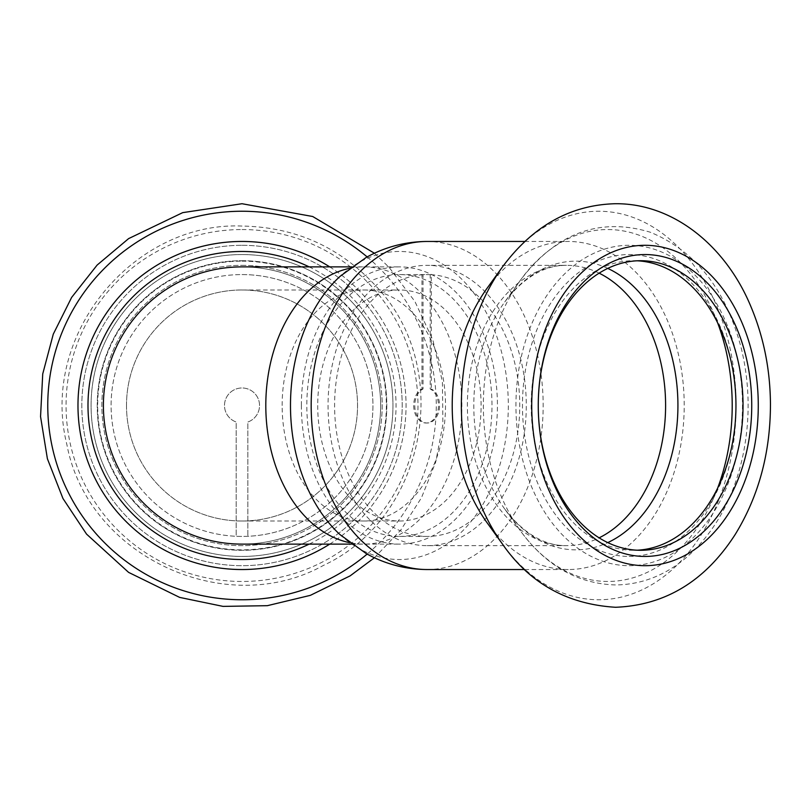 <?xml version="1.0" encoding="UTF-8"?>
<svg xmlns="http://www.w3.org/2000/svg" width="811" height="811" viewBox="0 0 811 811"><rect width="100%" height="100%" fill="white"/><g stroke="black" fill="none" stroke-linecap="round" stroke-linejoin="round"><path stroke-width="0.61" stroke-dasharray="4.05 3.04" d="M126.496 405.5A115.517 115.517 0 0 1 299.786 305.453A115.517 115.517 0 0 1 299.786 505.547A115.517 115.517 0 0 1 126.496 405.5A115.517 115.517 0 0 1 242.023 289.983A115.517 115.517 0 0 1 357.539 405.5A115.517 115.517 0 0 1 242.023 521.017A115.517 115.517 0 0 1 126.496 405.5M103.392 405.5A138.62 138.62 0 0 0 311.333 525.548A138.62 138.62 0 0 0 311.333 285.452A138.62 138.62 0 0 0 103.392 405.5M317.719 405.5A115.517 81.688 90 0 0 399.407 521.017A115.517 81.688 90 0 0 481.085 405.5A115.517 81.688 90 0 0 399.407 289.983A115.517 81.688 90 0 0 317.719 405.5M301.378 405.5A138.62 98.019 -90 0 1 399.407 266.88A138.62 98.019 -90 0 1 497.427 405.5A138.62 98.019 -90 0 1 399.407 544.12A138.62 98.019 -90 0 1 301.378 405.5M242.023 266.88A138.62 138.62 0 0 1 380.643 405.5A138.62 138.62 0 0 1 242.023 544.12M247.862 536.294A130.926 130.926 0 0 1 236.183 536.294L236.183 422.014A17.518 17.518 0 0 1 227.932 395.079A17.518 17.518 0 0 1 256.104 395.079A17.518 17.518 0 0 1 247.862 422.014L247.862 536.294L247.862 422.014A17.518 17.518 0 0 0 256.104 395.079A17.518 17.518 0 0 0 227.932 395.079A17.518 17.518 0 0 0 236.183 422.014L236.183 536.294A130.926 130.926 0 0 1 111.127 402.58A130.926 130.926 0 0 1 242.023 274.574A130.926 130.926 0 0 1 372.908 402.58A130.926 130.926 0 0 1 247.862 536.294M242.023 265.339A140.161 140.161 0 0 1 363.409 475.581A140.161 140.161 0 0 1 120.636 475.581A140.161 140.161 0 0 1 242.023 265.339A140.161 140.161 0 0 1 363.409 475.581A140.161 140.161 0 0 1 120.636 475.581A140.161 140.161 0 0 1 242.023 265.339M242.023 260.716A144.784 144.784 0 0 1 367.413 477.892A144.784 144.784 0 0 1 116.632 477.892A144.784 144.784 0 0 1 242.023 260.716A144.784 144.784 0 0 1 367.413 477.892A144.784 144.784 0 0 1 116.632 477.892A144.784 144.784 0 0 1 242.023 260.716M242.023 254.553A150.947 150.947 0 0 1 372.746 480.974A150.947 150.947 0 0 1 111.3 480.974A150.947 150.947 0 0 1 242.023 254.553A150.947 150.947 0 0 1 372.746 480.974A150.947 150.947 0 0 1 111.3 480.974A150.947 150.947 0 0 1 242.023 254.553M242.023 274.574A130.926 130.926 0 0 1 355.4 470.958A130.926 130.926 0 0 1 128.635 470.958A130.926 130.926 0 0 1 242.023 274.574M309.163 266.88A154.029 154.029 0 0 1 309.163 544.12M329.722 266.88A164.035 164.035 0 0 1 329.722 544.12M242.023 241.465A164.035 164.035 0 0 1 384.079 487.523A164.035 164.035 0 0 1 99.956 487.523A164.035 164.035 0 0 1 242.023 241.465M430.215 274.706A130.926 92.576 90 0 0 426.089 274.574A130.926 92.576 90 0 0 421.953 274.706L421.953 388.986A17.518 12.388 90 0 0 413.874 408.46A17.518 12.388 90 0 0 426.089 423.018A17.518 12.388 90 0 0 438.295 408.46A17.518 12.388 90 0 0 430.215 388.986L430.215 274.706L431.31 274.706L431.31 388.986L430.215 388.986M421.953 274.706L423.048 274.706L423.048 388.986A17.518 12.388 90 0 0 414.968 408.46A17.518 12.388 90 0 0 427.174 423.018A17.518 12.388 90 0 0 439.39 408.46A17.518 12.388 90 0 0 431.31 388.986M423.048 388.986L421.953 388.986M427.174 545.661A140.161 99.114 90 0 0 526.288 405.5A140.161 99.114 90 0 0 427.174 265.339A140.161 99.114 90 0 0 328.06 405.5A140.161 99.114 90 0 0 427.174 545.661L566.494 545.661A140.161 99.114 90 0 0 599.126 537.845M423.048 274.706A130.926 92.576 90 0 0 334.619 408.42A130.926 92.576 90 0 0 427.174 536.426A130.926 92.576 90 0 0 519.729 408.42A130.926 92.576 90 0 0 431.31 274.706M637.111 260.797A144.784 102.379 90 0 0 633.563 260.716A144.784 102.379 90 0 0 531.185 405.5A144.784 102.379 90 0 0 633.563 550.284A144.784 102.379 90 0 0 637.111 550.203M633.563 550.284L640.649 550.284M629.214 556.447A150.947 106.738 90 0 0 721.648 330.026A150.947 106.738 90 0 0 536.77 330.026A150.947 106.738 90 0 0 629.214 556.447M399.407 536.426A130.926 92.576 90 0 0 491.983 405.5A130.926 92.576 90 0 0 399.407 274.574A130.926 92.576 90 0 0 306.822 405.5A130.926 92.576 90 0 0 399.407 536.426L427.174 536.426M340.022 534.621A154.029 108.917 90 0 0 399.407 559.529A154.029 108.917 90 0 0 508.315 405.5A154.029 108.917 90 0 0 399.407 251.471A154.029 108.917 90 0 0 340.022 276.379M486.995 522.619A164.035 115.993 90 0 0 568.217 569.535A164.035 115.993 90 0 0 684.21 405.5A164.035 115.993 90 0 0 568.217 241.465A164.035 115.993 90 0 0 486.995 288.381M524.768 569.535L568.217 569.535M282.147 405.5A115.517 81.688 -90 0 1 363.825 289.983A115.517 81.688 -90 0 1 445.513 405.5A115.517 81.688 -90 0 1 363.825 521.017A115.517 81.688 -90 0 1 282.147 405.5M349.561 268.35A138.62 98.019 -90 0 1 363.825 266.88A138.62 98.019 -90 0 1 461.854 405.5A138.62 98.019 -90 0 1 363.825 544.12A138.62 98.019 -90 0 1 349.561 542.65M242.023 245.307A160.193 160.193 0 0 1 380.744 485.596A160.193 160.193 0 0 1 103.291 485.596A160.193 160.193 0 0 1 242.023 245.307A160.193 160.193 0 0 1 380.744 485.596A160.193 160.193 0 0 1 103.291 485.596A160.193 160.193 0 0 1 242.023 245.307M242.023 229.543A175.957 175.957 0 0 1 394.41 493.483A175.957 175.957 0 0 1 89.636 493.483A175.957 175.957 0 0 1 242.023 229.543M242.023 261.152A144.348 144.348 0 0 1 367.028 477.669A144.348 144.348 0 0 1 117.017 477.669A144.348 144.348 0 0 1 242.023 261.152M367.14 256.905A194.255 194.255 0 0 1 367.14 554.095M629.214 565.693A160.193 113.266 90 0 0 727.305 325.404A160.193 113.266 90 0 0 531.114 325.404A160.193 113.266 90 0 0 629.214 565.693M717.644 322.89A175.957 124.428 90 0 0 520.662 279.876A175.957 124.428 90 0 0 520.662 531.124A175.957 124.428 90 0 0 607.784 581.457A175.957 124.428 90 0 0 717.644 488.11M607.763 268.39A144.348 102.064 90 0 0 504.391 302.452A144.348 102.064 90 0 0 504.391 508.548A144.348 102.064 90 0 0 575.861 549.848A144.348 102.064 90 0 0 607.763 542.61M599.126 273.155A140.161 99.114 90 0 0 566.494 265.339A140.161 99.114 90 0 0 467.379 405.5A140.161 99.114 90 0 0 566.494 545.661C550.76 546.056 527.353 539.062 504.391 508.548L520.662 531.124C546.158 565.885 577.797 583.829 615.6 584.944C641.856 584.619 665.73 575.232 687.201 556.792C714.055 532.898 732.323 500.549 741.984 459.756C750.317 422.835 750.155 385.985 741.507 349.206C726.332 290.074 695.879 251.065 650.148 232.179C599.603 217.013 556.437 232.919 520.662 279.876L504.391 302.452C527.353 271.938 550.76 264.944 566.494 265.339L427.174 265.339M427.174 569.535A164.035 115.993 90 0 0 543.167 405.5A164.035 115.993 90 0 0 427.174 241.465M502.546 544.191A194.255 137.363 90 0 0 598.731 599.755A194.255 137.363 90 0 0 725.886 332.034A194.255 137.363 90 0 0 502.546 266.809M242.023 521.017L399.407 521.017M242.023 289.983L399.407 289.983M351.518 544.12L399.407 544.12M351.518 266.88L399.407 266.88M242.023 226.056C134.727 221.403 39.141 333.939 66.897 444.641C87.588 555.687 224.738 620.222 323.488 565.389C425.897 517.732 454.302 368.843 376.618 286.83C340.458 247.294 295.589 227.039 242.023 226.056M374.418 253.235L389.108 267.377L414.887 301.428L432.922 340.144L442.4 381.778L442.907 424.488L435.689 462.128L421.487 497.721L400.827 529.988L374.418 557.765M427.174 423.018L426.089 423.018M633.563 260.716L640.649 260.716M399.407 274.574L426.089 274.574M524.768 241.465L568.217 241.465"/><path stroke-width="1.22" d="M351.518 544.12L242.023 544.12A138.62 138.62 0 0 1 103.392 405.5A138.62 138.62 0 0 1 242.023 266.88L351.518 266.88M309.163 544.12A154.029 154.029 0 0 1 87.993 405.5A154.029 154.029 0 0 1 309.163 266.88M329.722 544.12A164.035 164.035 0 0 1 77.978 405.5A164.035 164.035 0 0 1 329.722 266.88M637.111 550.203A144.784 102.379 90 0 0 735.952 405.5A144.784 102.379 90 0 0 637.111 260.797M640.649 550.284A144.784 102.379 90 0 0 743.028 405.5A144.784 102.379 90 0 0 640.649 260.716A144.784 102.379 90 0 0 538.271 405.5A144.784 102.379 90 0 0 640.649 550.284M427.174 569.535A164.035 115.993 90 0 1 311.181 405.5A164.035 115.993 90 0 1 427.174 241.465L425.927 241.465C404.75 241.8 384.86 247.112 366.278 257.381L340.022 276.379A154.029 108.917 90 0 0 340.022 534.621L366.278 553.619C385.255 564.101 405.551 569.413 427.174 569.535L524.768 569.535M502.546 266.809L486.995 288.381A164.035 115.993 90 0 0 486.995 522.619L502.546 544.191C529.684 583.312 567.365 604.337 615.6 607.277C665.385 605.28 705.235 581.041 735.151 534.55C758.721 496.241 770.48 452.66 770.45 403.817C770.166 369.461 763.698 337.183 751.067 306.984C726.23 246.473 673.617 203.125 615.245 203.723C570.549 204.909 532.979 225.934 502.546 266.809A194.255 137.363 90 0 0 502.546 544.191M645.009 556.447A150.947 106.738 90 0 0 737.442 330.026A150.947 106.738 90 0 0 552.565 330.026A150.947 106.738 90 0 0 645.009 556.447M349.561 542.65A138.62 98.019 -90 0 1 265.805 405.5A138.62 98.019 -90 0 1 349.561 268.35M367.14 554.095A194.255 194.255 0 0 1 59.538 472.093A194.255 194.255 0 0 1 367.14 256.905M717.644 488.11A175.957 124.428 90 0 0 717.644 322.89M607.763 542.61A144.348 102.064 90 0 0 677.925 405.5A144.348 102.064 90 0 0 607.763 268.39M599.126 537.845A140.161 99.114 90 0 0 665.598 405.5A140.161 99.114 90 0 0 599.126 273.155M645.009 565.693A160.193 113.266 90 0 0 743.099 325.404A160.193 113.266 90 0 0 546.908 325.404A160.193 113.266 90 0 0 645.009 565.693M374.418 557.765L350.139 575.861L310.37 595.345L267.316 605.685L223.035 606.385L179.667 597.403L128.604 572.384L86.554 534.114L62.964 498.512L47.393 458.742L40.55 416.59L42.73 373.932L53.273 334.173L71.652 297.384L97.117 265.085L128.604 238.616L182.688 212.644L242.023 203.723L312.701 216.507L374.418 253.235M427.174 241.465L524.768 241.465"/></g></svg>
